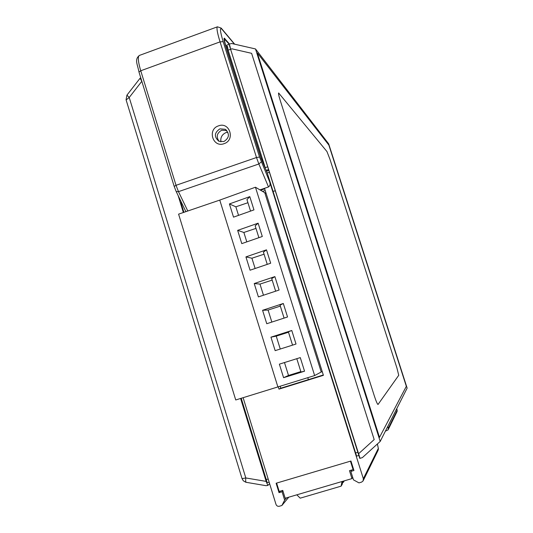<?xml version="1.0" encoding="UTF-8"?>
<svg xmlns="http://www.w3.org/2000/svg" width="533" height="533" viewBox="0 0 533 533"><rect width="100%" height="100%" fill="white"/><g stroke="black" fill="none" stroke-linecap="round" stroke-linejoin="round"><path stroke-width="0.8" d="M255.454 187.223L266.14 193.506L264.774 192.706L321.232 372.001L322.192 371.481L314.643 375.565L235.733 399.97L178.588 214.139L219.763 200.095L255.454 187.223L314.643 375.565M227.858 132.164L226.079 132.557C222.041 134.376 220.322 137.481 220.909 141.871C220.322 137.481 222.041 134.376 226.079 132.557L227.858 132.164M176.143 191.454L185.731 211.341M243.115 397.678L275.994 504.378C276.634 505.917 277.753 506.543 279.339 506.25L281.877 505.504L284.655 500.121L282.064 491.746L279.019 492.645L276.114 483.238L350.961 461.018L353.945 470.512L350.834 471.432L353.492 479.873L358.982 482.885L361.581 482.118L363.046 481.026L363.346 478.714L269.698 181.913C270.471 184.185 270.071 185.864 268.512 186.963L259.957 189.875M185.637 211.141L185.797 211.681M260.564 190.228L264.668 188.829L323.404 375.325L278.986 389.117L278.253 386.758M387.738 426.527L388.284 428.246L388.071 429.898L385.386 431.177M358.849 455.449L356.604 456.121L355.611 452.963L357.85 452.297L355.611 452.963L267.273 173.025L261.07 158.181L225.586 45.691C224.186 41.108 223.74 38.589 224.253 38.136L229.636 44.126M288.773 497.189L281.877 505.504M363.326 480.453L378.117 450.232L378.423 448.819L377.391 443.982M286.561 497.842L284.655 500.121M351.66 470.033L350.834 471.432M282.89 490.82L282.064 491.746M280.418 491.086L279.019 492.645M267.273 173.025L269.438 172.279M181.433 202.427L180.927 202.607L183.918 212.321M262.542 191.394L265.187 190.494M280.158 386.172L280.791 388.197L323.298 374.999M280.791 388.197L278.986 389.117M269.138 482.125L267.193 482.705L266.227 479.587L268.172 479.007L266.227 479.587M241.216 398.271L266.253 479.56M226.785 130.558L221.728 130.225C216.858 133.05 215.972 136.754 219.07 141.345M219.909 128.859L225.173 129.279C229.863 133.79 229.43 137.88 223.88 141.551L218.87 141.252C213.926 136.808 214.266 132.677 219.909 128.859M224.067 143.67C212.874 148.041 207.064 129.399 218.497 125.861C229.683 121.431 235.553 140.132 224.067 143.67M275.261 190.734L273.089 191.454L275.261 190.714M396.918 367.97L398.737 375.292L378.017 404.494C377.317 404.141 376.071 401.229 374.273 395.759L280.225 100.404C278.819 95.873 278.286 93.395 278.639 92.975L326.962 151.572L329.927 159.194L396.918 367.97M229.83 45.525L230.596 49.276L359.962 458.087M229.23 44.266L224.799 39.402C224.286 39.848 224.733 42.367 226.139 46.951L261.163 157.995L265.207 167.662L228.131 50.169L227.464 46.384M224.087 39.662L224.799 39.402C224.286 39.848 224.733 42.367 226.139 46.951L261.03 158.041L265.207 167.662L267.706 166.802L359.782 458.4L362.393 457.607L380.202 441.431L407.139 388.131L328.681 143.843L255.494 48.949L380.202 441.431L407.139 388.131L328.681 143.843L255.494 48.949L231.535 43.466L229.037 44.332L267.706 166.802L265.207 167.662L267.706 166.802L359.782 458.4L362.393 457.607L380.202 441.431L255.494 48.949L231.535 43.466L229.037 44.332L267.706 166.802M140.785 77.905L140.112 78.191L141.878 81.462M183.352 212.514L178.149 195.618M265.94 485.676L267.866 485.436L266.147 481.386L240.61 398.457M246.253 482.338L246.193 482.332C245.66 481.992 245.533 480.539 245.806 477.954L266.147 481.386M126.114 99.924L129.219 97.499L126.934 95.141L126.074 99.798L242.035 478.601M267.866 485.436L269.611 483.678M180.58 200.661L178.955 197.29M279.205 491.446L282.757 490.4L285.182 498.248L351.96 478.594L349.468 470.679L353.099 469.606L350.441 461.172L276.62 483.085L279.205 491.446M351.96 478.594L352.686 477.301M353.099 469.606L353.466 468.973M296.814 494.824L300.199 498.168L341.093 486.163L342.019 481.519M342.839 481.279L342.259 484.211L341.093 486.163M342.592 482.532L343.392 482.298L343.645 481.046M344.245 480.866L343.392 482.298M264.774 192.706L321.232 372.001L264.774 192.706M308.287 379.656L307.887 377.644M219.763 200.095L277.873 386.871M300.845 371.608L288.513 375.459L283.583 377.69L304.543 371.201L300.978 372.041L296.801 358.696M283.583 377.69L279.365 364.152L300.279 357.603L304.543 371.201M275.155 350.647L296.022 344.032L291.778 330.493L270.951 337.169L275.155 350.647M266.76 323.724L287.54 316.975L283.309 303.49L262.576 310.299L266.76 323.724M258.398 296.908L279.092 290.039L274.881 276.607L254.228 283.543L258.398 296.908M250.07 270.211L270.677 263.209L266.487 249.837L245.926 256.899L250.07 270.211M241.782 243.621L262.303 236.492L258.125 223.18L237.651 230.369L241.782 243.621M233.527 217.144L253.961 209.889L249.804 196.63L229.41 203.946L233.527 217.144M288.513 375.459L284.482 362.553M280.265 349.028L276.234 336.136L288.506 332.232M291.778 330.493L288.38 331.826L292.55 345.131M276.234 336.136L270.951 337.169M271.843 322.072L268.092 310.059L280.325 306.115M283.309 303.49L280.025 305.162L284.082 318.101M268.092 310.059L262.576 310.299M263.462 295.229L259.984 284.089L272.176 280.105M274.881 276.607L271.71 278.606L275.648 291.178M259.984 284.089L254.228 283.543M255.12 268.492L251.909 258.219L264.062 254.201M266.487 249.837L263.422 252.156L267.246 264.375M251.909 258.219L245.926 256.899M246.806 241.875L243.867 232.461L255.98 228.397M258.125 223.18L255.174 225.819L258.885 237.678M243.867 232.461L237.651 230.369M238.531 215.365L235.852 206.804L247.932 202.707M249.804 196.63L246.952 199.595L250.557 211.101M235.852 206.804L229.41 203.946M265.207 167.662L226.572 45.225L229.037 44.332L226.572 45.225L265.207 167.662L261.03 158.041M224.799 39.402C224.286 39.848 224.733 42.367 226.139 46.951L261.163 157.995M187.789 211.001L178.488 191.653L176.023 185.311L140.745 70.762L220.056 41.874L256.493 157.515L176.023 185.311L174.184 186.403M139.006 72.135L174.171 186.357L176.196 191.56L178.488 191.653L258.851 163.984L268.512 186.963M388.284 428.246L397.165 410.277L396.779 408.624L397.178 411.263M378.317 448.42L363.346 478.714M234.42 44.126L221.881 29.175C219.649 27.156 220.082 31.314 223.167 41.654L259.551 157.028L269.698 181.913M397.165 410.277L396.978 411.696L388.271 429.491M224.033 38.796L224.826 38.509M259.551 157.028L256.493 157.515L258.851 163.984L261.31 161.865M221.881 29.175L221.202 28.096L217.437 26.817L217.051 27.39C216.724 29.515 217.731 34.345 220.056 41.874L223.167 41.654M139.393 55.425C134.243 59.663 137.494 64.06 138.986 72.062L140.745 70.762C138.56 63.454 137.867 58.603 138.66 56.218L139.393 55.425L217.397 26.83M379.503 437.373L257.326 52.934L328.854 145.089L406.333 386.332L379.503 437.373M228.131 50.169L231.928 48.816L251.609 53.327L374.179 439.578L358.369 453.936M268.579 169.547L266.167 170.373M266.047 485.69L245.786 482.245L243.315 480.793L242.055 478.647L245.806 477.954L129.219 97.499L141.625 81.556M378.383 448.619L377.411 443.962M226.645 130.412L225.173 129.279M234.673 44.186L221.601 28.575M266.507 171.2L268.845 170.393M140.112 78.191L126.927 95.147"/></g></svg>
